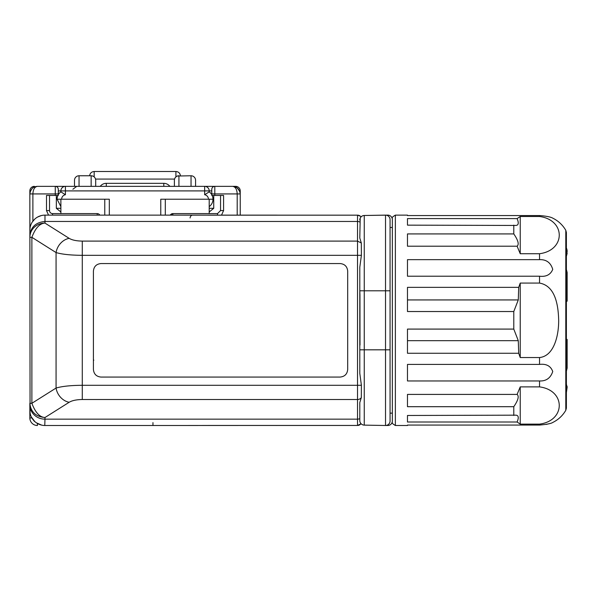 <?xml version="1.0" encoding="UTF-8"?>
<svg xmlns="http://www.w3.org/2000/svg" width="597" height="597" viewBox="0 0 597 597"><rect width="100%" height="100%" fill="white"/><g stroke="black" fill="none" stroke-linecap="round" stroke-linejoin="round"><path stroke-width="0.9" d="M95.692 180.309L95.692 186.361L95.692 180.309A4.537 4.537 180 0 0 91.147 175.764L79.043 175.764A4.537 4.537 0 0 0 74.498 180.309L74.498 186.361M195.577 186.361L195.577 180.309A4.537 4.537 0 0 0 191.04 175.764L177.421 176.025M178.928 186.361L178.928 175.764A4.537 4.537 0 0 0 174.391 180.309L174.391 186.361M92.647 176.025L91.147 175.764L91.147 186.361M240.233 215.121L240.233 193.928C239.516 189.077 236.994 186.555 232.658 186.361L235.688 186.361L232.658 186.361C235.419 186.816 236.934 189.339 237.203 193.928L237.203 215.121M32.88 221.159L32.88 193.928C33.148 189.339 34.663 186.816 37.417 186.361C33.081 186.555 30.559 189.077 29.85 193.928L30.051 412.803A15.134 15.134 0 0 0 31.402 417.034L34.835 421.594A15.134 15.134 0 0 0 36.342 422.788L41.73 425.146A15.134 15.134 0 0 0 44.984 425.497L195.823 425.497M29.85 410.438L29.85 417.93A7.567 7.567 0 0 0 37.417 425.497L37.417 423.474M93.416 363.446L93.416 368.745M93.416 359.506L93.796 360.245L93.416 359.506M220.554 195.443L220.554 210.577L223.584 210.577L223.584 195.443L211.778 195.443L211.778 194.697A9.082 9.082 0 0 0 209.204 191.853L209.204 190.906L209.204 191.853L204.659 194.749L204.659 186.361L232.658 186.361M223.584 210.577L221.524 215.121M209.204 213.607L209.204 199.226L212.987 199.226A9.082 9.082 0 0 0 212.159 195.443M217.524 215.121L217.524 213.607L172.876 213.607L170.257 215.121L172.876 213.607A3.03 3.03 0 0 0 170.257 215.121M213.741 186.555L214.801 186.361A3.03 3.03 0 0 0 211.778 189.391L211.778 195.443M48.551 215.121L46.499 210.577L46.499 195.443L58.305 195.443L58.305 194.697A9.082 9.082 0 0 1 60.879 191.853L60.879 190.906L60.879 191.853L65.416 194.749A4.537 4.537 0 0 0 61.633 199.226L109.311 199.226L109.311 215.121M37.417 186.361L79.797 186.361M60.879 199.226L60.879 213.607M55.275 195.443L55.275 193.928L58.305 193.928L58.305 189.391A3.03 3.03 0 0 0 55.275 186.361L55.275 193.928L29.85 193.928L29.85 190.906A4.537 4.537 0 0 1 34.387 186.361A4.537 4.537 0 0 0 29.85 190.906A4.537 4.537 0 0 1 34.387 186.361A4.537 4.537 0 0 0 29.85 190.906L30.484 190.906M211.778 190.906L209.204 190.906A4.537 4.537 0 0 0 204.659 186.361A4.537 4.537 0 0 1 209.204 190.906A4.537 4.537 0 0 0 204.659 186.361L55.275 186.361A3.03 3.03 0 0 1 58.305 189.391L58.305 195.443M97.199 215.121L97.199 213.607L52.551 213.607A3.03 3.03 0 0 1 49.529 210.577L49.529 195.443M275.747 215.166L152.959 215.121L276.605 215.136A37.835 37.82 180 0 0 277.784 215.166M217.524 213.607L220.554 210.577L217.524 213.607M209.204 211.98L213.741 208.308L209.204 208.308M209.204 206.599A9.082 9.082 0 0 0 212.987 199.226L208.443 199.226A4.537 4.537 0 0 0 204.659 194.749M160.772 215.121L160.772 199.226L208.443 199.226M165.309 199.226L165.309 215.121L165.309 199.226M60.879 206.599L57.096 199.226L61.633 199.226M56.334 195.443L56.334 208.308L60.879 211.98M57.916 195.443A9.082 9.082 0 0 0 57.096 199.226M277.754 425.452A37.835 37.82 180 0 0 276.605 425.482L275.747 425.452M165.69 425.497L278.068 425.452M152.959 215.121L44.984 215.121L66.177 215.121L44.984 215.121L44.984 223.099C39.715 223.368 35.35 228.114 31.88 237.322L31.88 403.296C35.327 412.49 39.7 417.236 44.984 417.519C35.79 416.676 30.745 411.937 29.85 403.296L29.85 410.363A15.134 15.134 0 0 0 44.984 425.497L66.177 425.497M180.443 186.361L89.632 186.361M192.719 425.497L209.756 425.452M30.007 228.106A15.134 15.134 0 0 1 31.484 223.412L32.201 222.144L31.484 223.412A15.134 15.134 0 0 0 30.007 228.106L29.85 233.278M32.201 222.144L34.708 219.144A15.134 15.134 0 0 1 37.611 217.039L41.238 215.592A15.134 15.134 0 0 1 44.984 215.121A15.134 15.134 0 0 0 29.85 230.255M97.199 213.607A3.03 3.03 0 0 1 99.826 215.121A3.03 3.03 0 0 0 97.199 213.607M104.766 215.121L104.766 199.226M58.305 190.906L60.879 190.906A4.537 4.537 0 0 1 65.416 186.361A4.537 4.537 0 0 0 60.879 190.906A4.537 4.537 0 0 1 65.416 186.361A4.537 4.537 0 0 0 60.879 190.906L65.416 190.906L65.416 194.749M276.605 215.166L275.747 215.121M278.068 215.166L276.605 215.136M357.551 425.452L360.319 424.482A4.552 4.552 0 0 1 357.551 425.452L313.015 425.452M390.065 420.96A4.537 4.537 0 0 1 385.528 425.497L387.796 425.497A4.537 4.537 0 0 0 392.341 420.96L392.341 220.703L392.341 227.479L390.065 227.479L390.065 420.96A4.537 4.537 0 0 1 385.528 425.497L364.26 425.124L385.528 425.497A4.537 4.537 0 0 0 390.065 420.96L390.065 290.791L385.528 290.791L385.528 349.82L359.797 349.82L359.797 345.066L359.797 373.341L361.394 385.296L361.312 397.609L359.797 402.602L359.797 420.587A4.537 4.537 0 0 0 359.812 420.915M359.797 402.602L359.797 420.587A4.537 4.537 0 0 0 364.26 425.124A4.537 4.537 0 0 1 360.692 423.288L360.207 422.482M392.341 220.703L392.341 219.659A4.537 4.537 0 0 0 387.796 215.121L364.26 215.487L364.26 290.791L385.528 290.791L385.528 215.121L364.26 215.487A4.537 4.537 0 0 0 359.797 220.032A4.537 4.537 0 0 1 364.26 215.487A4.537 4.537 0 0 0 360.775 217.218L360.916 216.704M390.065 290.791L390.065 219.659A4.537 4.537 0 0 0 385.528 215.121A4.537 4.537 0 0 1 390.065 219.659A4.537 4.537 0 0 0 385.528 215.121A4.537 4.537 0 0 1 390.065 219.659L390.065 227.479M385.528 425.497L385.528 349.82L390.065 349.82M390.065 413.139L392.341 413.139L392.341 419.915M360.2 218.159L359.797 238.016L361.312 243.009L361.394 255.322L359.797 267.277L359.797 350.148M361.073 423.743L357.528 425.452L207.928 425.452L357.528 425.452L357.528 419.154L44.984 419.154L44.76 425.497M359.812 219.703A4.537 4.537 0 0 1 360.081 218.45A4.537 4.537 0 0 0 359.812 219.703L360.192 218.181M361.073 216.875L360.73 217.271M359.797 290.47L359.797 267.277M359.797 290.791L359.954 294.94L359.797 290.791L364.26 290.791L364.26 425.124A4.537 4.537 0 0 1 360.692 423.288M359.998 345.066L359.954 294.94M169.138 185.54L169.854 186.361A7.567 7.567 0 0 0 163.794 183.331A7.567 7.567 0 0 1 169.854 186.361L169.205 185.607M163.794 186.361L163.794 183.331L106.281 183.331A7.567 7.567 180 0 0 100.229 186.361L100.871 185.607M235.688 188.286L235.688 186.361A4.537 4.537 0 0 1 240.233 190.906L240.233 193.928L214.801 193.928L214.801 195.443M76.744 186.361L72.879 189.242M359.797 222.032A4.537 4.269 180 0 0 357.528 221.465L357.528 215.166L207.928 215.166L357.528 215.166A4.582 4.582 0.4 0 1 361.066 216.883M235.688 186.361A4.537 4.537 0 0 1 240.233 190.906L240.233 198.473M29.85 404.93L29.85 403.296L31.88 403.296L56.066 388.05A15.134 12.5 -122.2 0 0 69.17 402.274L44.984 417.519L44.984 419.154A15.134 14.224 0 0 1 29.85 404.93M44.76 215.121L66.177 215.121M42.656 425.318L41.962 425.191L42.656 425.318M29.85 237.322A15.134 14.224 0 0 1 44.984 223.099L69.17 238.345A15.134 12.5 122.2 0 0 56.066 252.568L56.066 388.05C62.11 386.281 70.849 385.363 82.282 385.296L82.282 255.322C70.789 255.247 62.051 254.329 56.066 252.568L31.88 237.322L29.85 237.322M42.656 215.301L41.962 215.427L42.656 215.301M93.416 369.498L93.416 271.12C93.871 266.538 96.393 264.016 100.983 263.553L340.118 263.553C344.708 264.008 347.23 266.531 347.693 271.12L347.693 369.498C347.238 374.08 344.715 376.603 340.118 377.065L100.983 377.065C96.401 376.61 93.878 374.088 93.416 369.498M392.341 219.659C392.341 217.651 392.341 217.651 392.341 219.659M392.341 420.96C392.341 422.967 392.341 422.967 392.341 420.96M407.475 425.497L407.475 425.064L407.475 425.497L395.363 425.497L395.363 215.121L407.475 215.121L407.475 215.554L539.539 215.554C546.255 216.077 550.65 216.942 552.74 218.144C550.643 216.935 546.248 216.069 539.539 215.554L539.539 216.495L520.233 216.495L517.106 218.599L407.475 218.599L407.475 225.144L515.748 225.45C518.539 225.36 518.994 223.077 517.106 218.599M407.475 425.064L539.539 425.064C546.785 424.415 551.18 423.549 552.74 422.475C558.307 419.728 562.658 415.669 565.792 410.303L565.792 230.308C562.658 224.942 558.307 220.89 552.74 218.144M517.106 422.012C518.994 417.527 518.539 415.243 515.756 415.169L407.475 415.475L407.475 422.012L517.106 422.012L520.233 424.124L539.539 424.124C565.784 420.713 565.866 390.304 539.539 386.886L520.233 386.886L517.106 394.408L407.475 394.408L407.475 406.699L513.786 406.699C518.159 400.288 519.263 396.192 517.106 394.408M513.786 415.475L513.786 406.699M407.475 380.961L539.539 380.961C546.165 381.229 550.561 378.08 552.74 371.528C550.725 365.991 546.33 363.618 539.539 364.409L407.475 364.409L407.475 380.961M518.711 353.26L518.278 340.671L513.786 329.089L407.475 329.089L407.475 353.26L518.711 353.26L520.233 357.543L539.539 357.543C554.21 356.066 558.799 335.059 558.673 320.305C558.322 306.619 555.934 285.985 539.539 283.075L520.233 283.075L518.711 287.358L407.475 287.358L407.475 311.53L513.786 311.53L518.278 299.94L518.711 287.358M513.786 329.089L513.786 311.53M407.475 276.21L539.539 276.21C546.165 276.971 550.561 274.687 552.74 269.366C550.725 262.643 546.33 259.404 539.539 259.65L407.475 259.65L407.475 276.21M513.786 225.144L513.786 233.92L407.475 233.92L407.475 246.203L517.106 246.203L520.233 253.725L539.539 253.725C565.784 250.322 565.866 219.942 539.539 216.495M407.475 215.554L407.475 215.121M546.225 424.415L549.344 423.654M520.233 424.124L520.233 386.886M407.475 415.475L407.475 422.012M520.233 357.543L520.233 283.075M520.233 253.725L520.233 216.495M513.786 233.92C518.151 240.292 519.256 244.389 517.106 246.203M407.475 225.144L407.475 218.599M565.792 230.308L566.389 232.464L566.389 408.154L565.792 410.303M567.15 368.14L566.389 371.103L567.143 368.14L567.15 339.447L566.389 339.402L567.15 339.417L566.389 339.402L567.15 339.417L567.15 368.125M566.993 301.209L566.389 301.216M567.15 272.478L566.389 269.508L567.15 272.478L567.15 301.172L567.15 272.493M566.389 384.289L567.15 387.244L566.389 390.199M567.083 386.349L567.15 387.244M566.389 256.329L567.15 251.337A7.462 7.462 0 0 0 566.389 248.061M566.381 256.344L567.15 253.367L566.389 250.419M79.043 175.764L79.043 186.361M191.04 186.361L191.04 175.764A4.537 4.537 0 0 1 195.577 180.309M95.513 179.07L174.563 179.07M175.906 176.921L175.906 171.503L94.177 171.503C91.52 171.757 90.013 173.175 89.64 175.764C90.013 173.175 91.52 171.757 94.177 171.503L94.177 176.921M37.417 425.497A7.567 7.567 0 0 1 29.85 417.93L31.872 417.93M214.801 186.361A3.03 3.03 0 0 0 211.778 189.391L211.778 193.928L214.801 193.928L214.801 186.361M33.507 420.228A4.537 4.537 0 0 0 35.141 421.855M52.551 215.121L52.551 213.607A3.03 3.03 0 0 1 49.529 210.577L46.499 210.577M172.876 215.121L172.876 213.607M213.741 195.443L213.741 208.308M65.416 186.361L65.416 190.906L209.204 190.906A4.537 4.537 0 0 0 204.659 186.361M211.778 194.697A9.082 9.082 0 0 0 209.204 191.853M30.051 412.803A15.134 15.134 0 0 0 31.402 417.034L32.163 418.415M34.835 421.594A15.134 15.134 0 0 0 36.342 422.788M41.73 425.146A15.134 15.134 0 0 0 44.984 425.497A15.134 15.134 0 0 1 29.85 410.363M34.708 219.144A15.134 15.134 0 0 1 37.611 217.039M41.238 215.592A15.134 15.134 0 0 1 44.984 215.121M60.879 191.853A9.082 9.082 0 0 0 58.305 194.697M56.334 208.308L60.879 208.308M359.797 420.587A4.537 4.537 0 0 0 364.26 425.124M359.797 418.579A4.537 4.269 180 0 1 357.528 419.154L357.528 385.296L82.282 385.296L82.282 399.512L357.528 399.512A4.537 4.269 180 0 0 361.312 397.609M360.775 217.218A4.537 4.537 0 0 1 364.26 215.487M361.394 255.322L357.528 255.322L357.528 385.296L361.394 385.296M361.312 243.009L357.528 241.098L357.528 221.465L44.984 221.465C35.79 222.308 30.745 227.047 29.85 235.688M82.282 241.098L82.282 255.322L357.528 255.322L357.528 241.098L82.282 241.098C76.468 241.009 72.095 240.091 69.17 238.345M190.1 217.995A3.03 2.619 -90 0 1 192.719 215.121M106.281 186.361L106.281 183.331M240.233 190.906L239.591 190.906M34.387 187.003L34.387 186.361M152.959 422.624L152.959 425.497M69.17 402.274C72.095 400.527 76.468 399.609 82.282 399.512M539.539 424.124L539.539 425.064M539.539 380.961L539.539 386.886M539.539 357.543L539.539 364.409M539.539 276.21L539.539 283.075M539.539 253.725L539.539 259.65M518.278 340.671L407.475 340.671M518.278 299.94L407.475 299.94M175.906 171.503C178.51 171.712 180.025 173.13 180.436 175.764C180.025 173.13 178.51 171.712 175.906 171.503M178.996 172.712L179.563 173.354M239.972 191.958C237.696 188.055 235.755 186.242 234.151 186.51M35.932 186.51C33.828 187.868 33.402 185.503 30.111 191.958M390.065 293.381L390.065 294.933M360.431 216.233L357.543 215.166M100.938 185.54L100.229 186.361M29.85 190.906L29.85 198.473M395.363 215.121C392.565 216.793 391.557 217.801 392.341 218.144M395.363 425.497C392.565 423.825 391.557 422.818 392.341 422.475M567.15 387.259L566.381 392.572"/></g></svg>
